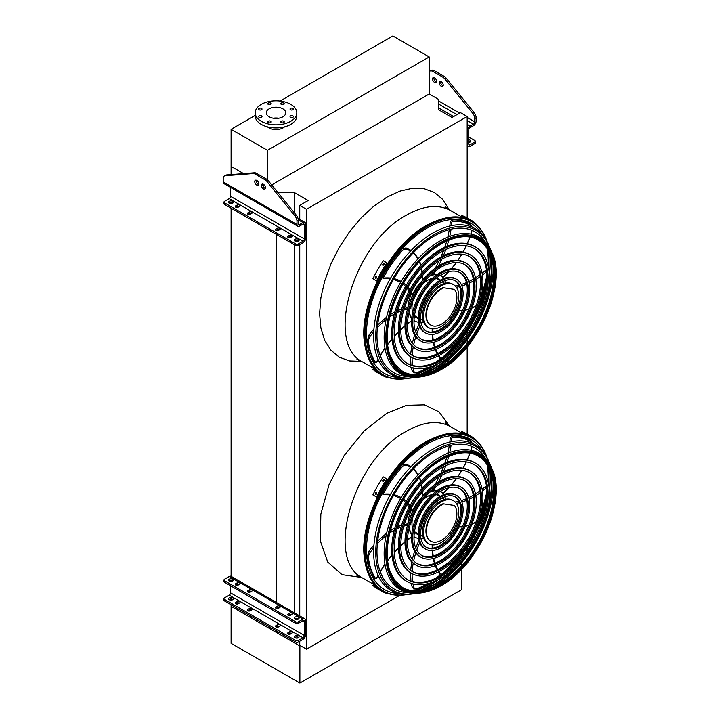 <?xml version="1.0" encoding="UTF-8"?>
<svg xmlns="http://www.w3.org/2000/svg" width="719" height="719" viewBox="0 0 719 719"><rect width="100%" height="100%" fill="white"/><g stroke="black" fill="none" stroke-linecap="round" stroke-linejoin="round"><path stroke-width="1.08" d="M467.17 217.947L467.17 116.523L460.421 112.631L451.999 117.494L438.41 109.648L438.41 99.303L429.207 93.991L429.207 56.945L392.853 35.95L280.095 101.046M466.343 556.919L467.17 555.814M467.17 550.412L467.17 547.725M467.17 434.042L467.17 346.882M467.17 343.367L467.17 339.71M467.17 334.308L467.17 331.621M299.742 641.204L299.742 645.311L306.492 649.203L306.492 209.292L467.17 116.523M306.492 649.203L399.926 595.26M455.424 563.229L457.545 561.997M299.742 219.394L299.742 205.391L306.492 209.292M299.742 615.94L299.742 244.658M294.574 213.076L294.574 192.683L308.163 200.529L299.742 205.391M294.574 612.956L294.574 244.855M278.028 192.683L294.574 192.683M461.625 569.196L461.625 589.67L299.877 683.05L299.877 646.004L231.105 606.297L276.662 632.603L276.662 631.057M276.662 627.211L276.662 626.743M276.662 603.888L276.662 234.52M276.662 230.664L276.662 230.206M276.662 632.603L279.34 632.603M255.218 115.408L231.105 129.33L231.105 166.377L243.633 173.612L231.105 166.377L231.105 174.582M256.081 180.802L258.247 182.051L256.081 180.802M262.768 184.666L264.934 185.915L262.768 184.666M299.877 683.05L231.105 643.343L231.105 604.751M231.105 600.167L231.105 598.981M298.322 642.022A1.887 1.087 180 0 1 295.653 642.022L295.653 640.476A1.887 1.087 0 0 0 298.322 640.476L298.322 642.022L303.005 639.317A3.784 2.184 120 0 0 305.674 634.688L305.674 620.641A3.784 2.184 120 0 0 304.892 618.915L231.105 576.314L231.105 208.213M231.105 203.621L231.105 202.443M414.333 374.725A87.529 50.537 120 0 0 429.962 366.951M438.599 360.686A87.529 50.537 120 0 0 459.729 338.64M478.548 306.033A87.529 50.537 120 0 0 487.078 276.716M488.192 266.093A87.529 50.537 120 0 0 487.105 248.675M414.333 590.82A87.529 50.537 120 0 0 429.962 583.055M438.599 576.782A87.529 50.537 120 0 0 459.729 554.735M478.548 522.138A87.529 50.537 120 0 0 487.078 492.812M488.192 482.197A87.529 50.537 120 0 0 487.105 464.771M231.105 129.33L267.459 150.325L429.207 56.945M267.477 126.85A10.21 5.896 0 0 0 268.798 127.793A10.21 5.896 0 0 0 284.553 126.85M267.459 150.325L267.459 179.822M271.719 184.909L429.207 93.991M282.9 108.848A9.733 5.617 180 0 1 285.749 112.82A9.733 5.617 180 0 1 276.015 118.437A9.733 5.617 180 0 1 266.282 112.82A9.733 5.617 180 0 1 272.285 107.625A9.733 5.617 180 0 1 282.9 108.848M273.328 118.222A9.733 5.617 180 0 1 278.702 118.222M290.53 109.755A1.699 0.98 0 0 0 292.381 109.971A1.699 0.98 0 0 0 293.433 109.063A1.699 0.98 0 0 0 291.734 108.075A1.699 0.98 0 0 0 290.036 109.063A1.699 0.98 0 0 0 290.53 109.755M281.327 104.435A1.699 0.98 0 0 0 283.178 104.65A1.699 0.98 0 0 0 284.23 103.743A1.699 0.98 0 0 0 282.522 102.763A1.699 0.98 0 0 0 280.823 103.743A1.699 0.98 0 0 0 281.327 104.435M268.304 104.435A1.699 0.98 0 0 0 270.155 104.65A1.699 0.98 0 0 0 271.207 103.743A1.699 0.98 0 0 0 269.508 102.763A1.699 0.98 0 0 0 267.801 103.743A1.699 0.98 0 0 0 268.304 104.435M259.092 109.755A1.699 0.98 0 0 0 260.943 109.971A1.699 0.98 0 0 0 261.995 109.063A1.699 0.98 0 0 0 260.296 108.075A1.699 0.98 0 0 0 258.597 109.063A1.699 0.98 0 0 0 259.092 109.755M259.092 117.269A1.699 0.98 0 0 0 260.943 117.485A1.699 0.98 0 0 0 261.995 116.577A1.699 0.98 0 0 0 260.296 115.597A1.699 0.98 0 0 0 258.597 116.577A1.699 0.98 0 0 0 259.092 117.269M268.304 122.59A1.699 0.98 0 0 0 270.155 122.805A1.699 0.98 0 0 0 271.207 121.897A1.699 0.98 0 0 0 269.508 120.909A1.699 0.98 0 0 0 267.801 121.897A1.699 0.98 0 0 0 268.304 122.59M281.327 122.59A1.699 0.98 0 0 0 283.178 122.805A1.699 0.98 0 0 0 284.23 121.897A1.699 0.98 0 0 0 282.522 120.909A1.699 0.98 0 0 0 280.823 121.897A1.699 0.98 0 0 0 281.327 122.59M290.53 117.269A1.699 0.98 0 0 0 292.381 117.485A1.699 0.98 0 0 0 293.433 116.577A1.699 0.98 0 0 0 291.734 115.597A1.699 0.98 0 0 0 290.036 116.577A1.699 0.98 0 0 0 290.53 117.269M290.719 104.327A20.797 12.007 180 0 1 296.812 112.82A20.797 12.007 180 0 1 276.015 124.827A20.797 12.007 180 0 1 255.218 112.82A20.797 12.007 180 0 1 268.061 101.73A20.797 12.007 180 0 1 290.719 104.327M296.812 112.82L296.812 115.903A20.797 12.007 180 0 1 276.015 127.91A20.797 12.007 180 0 1 255.218 115.903L255.218 112.82M461.625 565.934L461.625 562.815M300.407 645.698L299.877 646.004M290.575 237.45L291.905 236.677A1.699 0.98 0 0 0 292.408 235.985A1.699 0.98 0 0 0 291.357 235.077A1.699 0.98 0 0 0 289.505 235.293L288.166 236.066A1.699 0.98 0 0 0 287.672 236.758A1.699 0.98 0 0 0 288.714 237.665A1.699 0.98 0 0 0 290.575 237.45M278.406 230.431L279.745 229.658A1.699 0.98 0 0 0 280.239 228.966A1.699 0.98 0 0 0 279.197 228.058A1.699 0.98 0 0 0 277.336 228.265L276.006 229.037A1.699 0.98 0 0 0 275.503 229.738A1.699 0.98 0 0 0 276.554 230.646A1.699 0.98 0 0 0 278.406 230.431M238.169 207.198L239.508 206.425A1.699 0.98 0 0 0 240.011 205.733A1.699 0.98 0 0 0 238.96 204.825A1.699 0.98 0 0 0 237.099 205.041L235.769 205.814A1.699 0.98 0 0 0 235.266 206.506A1.699 0.98 0 0 0 236.317 207.414A1.699 0.98 0 0 0 238.169 207.198M250.338 214.226L251.677 213.453A1.699 0.98 0 0 0 252.171 212.752A1.699 0.98 0 0 0 251.12 211.844A1.699 0.98 0 0 0 249.268 212.06L247.929 212.833A1.699 0.98 0 0 0 247.435 213.525A1.699 0.98 0 0 0 248.486 214.433A1.699 0.98 0 0 0 250.338 214.226M232.623 201.293A2.364 1.366 0 0 0 230.053 200.996A2.364 1.366 0 0 0 228.588 202.264A2.364 1.366 0 0 0 230.952 203.621A2.364 1.366 0 0 0 233.316 202.264A2.364 1.366 0 0 0 232.623 201.293M298.394 239.265A2.364 1.366 0 0 0 295.815 238.969A2.364 1.366 0 0 0 294.359 240.236A2.364 1.366 0 0 0 296.722 241.593A2.364 1.366 0 0 0 299.086 240.236A2.364 1.366 0 0 0 298.394 239.265M298.322 220.391L296.992 221.164A5.671 3.271 -120 0 0 294.961 215.961L296.291 215.188A5.671 3.271 60 0 1 298.322 220.391L298.322 223.717A1.887 1.087 120 0 0 298.718 224.58A1.887 1.087 120 0 0 299.661 224.49L303.005 222.557A3.784 2.184 -60 0 1 304.892 222.369A3.784 2.184 -60 0 1 305.674 224.103L305.674 238.151A3.784 2.184 -60 0 1 303.005 242.779L298.322 245.476A1.887 1.087 180 0 1 295.653 245.476L295.653 243.939L224.535 202.875L224.535 204.421A1.887 1.087 180 0 1 223.986 203.648L223.986 202.102A1.887 1.087 0 0 0 224.535 202.875M295.653 243.939A1.887 1.087 0 0 0 298.322 243.939L298.322 245.476M296.992 221.164L296.992 224.49A3.784 2.184 120 0 0 297.774 226.215A3.784 2.184 120 0 0 299.661 226.027L303.005 224.103A1.887 1.087 -60 0 1 303.948 224.004A1.887 1.087 -60 0 1 304.344 224.876L304.344 238.924A1.887 1.087 -60 0 1 303.005 241.233L298.322 243.939M230.556 187.407L230.556 196.314A1.887 1.087 -60 0 1 229.217 198.633L224.535 201.338A1.887 1.087 0 0 0 223.986 202.102M295.653 245.476L224.535 204.421M288.31 237.522L289.505 236.839A1.699 0.98 180 0 1 291.77 236.767M276.141 230.502L277.336 229.81A1.699 0.98 180 0 1 279.601 229.738M235.904 207.27L237.099 206.578A1.699 0.98 180 0 1 239.364 206.506M248.073 214.298L249.268 213.606A1.699 0.98 180 0 1 251.533 213.534M229.002 203.028A2.364 1.366 180 0 1 232.623 202.839A2.364 1.366 180 0 1 232.902 203.028M294.772 241A2.364 1.366 180 0 1 298.394 240.811A2.364 1.366 180 0 1 298.673 241M296.291 215.188L268.367 180.784L267.028 181.556A5.671 3.271 -120 0 0 265.05 179.804L255.137 174.079A5.671 3.271 -120 0 0 253.16 173.54L225.236 175.706A5.671 3.271 -120 0 0 224.373 175.966A5.671 3.271 -120 0 0 223.196 178.564L223.196 181.889A3.784 2.184 120 0 0 223.986 183.615L297.774 226.215M224.373 175.966L225.712 175.193A5.671 3.271 60 0 1 226.566 174.933L225.236 175.706M253.16 173.54L254.499 172.776L226.566 174.933M254.499 172.776A5.671 3.271 60 0 1 256.476 173.315L255.137 174.079M265.05 179.804L266.389 179.04L256.476 173.315M266.389 179.04A5.671 3.271 60 0 1 268.367 180.784M256.171 180.181A2.84 1.636 -120 0 0 256.674 182.779A2.84 1.636 -120 0 0 258.669 184.513M262.857 184.037A2.84 1.636 -120 0 0 264.772 188.135A2.84 1.636 -120 0 0 265.356 188.369M294.961 215.961L267.028 181.556M256.755 180.415A2.84 1.636 -120 0 0 255.335 180.28A2.84 1.636 -120 0 0 255.335 183.552A2.84 1.636 -120 0 0 258.175 185.187A2.84 1.636 -120 0 0 258.606 182.914A2.84 1.636 -120 0 0 256.755 180.415M263.433 188.908A2.84 1.636 -120 0 0 264.853 189.052A2.84 1.636 -120 0 0 264.853 185.772A2.84 1.636 -120 0 0 262.022 184.136A2.84 1.636 -120 0 0 261.581 186.41A2.84 1.636 -120 0 0 263.433 188.908M468.761 141.337A2.364 1.366 180 0 1 470.037 141.715A2.364 1.366 180 0 1 470.307 141.904M475.331 141.292L475.331 142.829A1.887 1.087 180 0 1 474.783 143.602L474.783 142.065A1.887 1.087 0 0 0 475.331 141.292A1.887 1.087 0 0 0 474.783 140.52L468.761 137.041M429.207 70.363L432.281 70.129A5.671 3.271 60 0 1 434.267 70.669L444.18 76.394A5.671 3.271 60 0 1 446.157 78.137L474.082 112.541A5.671 3.271 60 0 1 476.113 117.745L474.783 118.518L474.783 121.844A1.887 1.087 -60 0 1 473.444 124.153L470.1 126.086A3.784 2.184 120 0 0 467.422 130.714L467.422 144.762A3.784 2.184 120 0 0 468.213 146.496A3.784 2.184 120 0 0 470.1 146.308L474.783 143.602M468.761 142.479A2.364 1.366 0 0 0 470.729 141.14A2.364 1.366 0 0 0 470.037 140.169A2.364 1.366 0 0 0 468.761 139.792M476.113 117.745L476.113 121.071A3.784 2.184 -60 0 1 473.444 125.699L470.1 127.631A1.887 1.087 120 0 0 468.761 129.941L468.761 143.989A1.887 1.087 120 0 0 469.156 144.861A1.887 1.087 120 0 0 470.1 144.762L474.783 142.065M443.147 85.723A2.84 1.636 60 0 1 441.142 83.997A2.84 1.636 60 0 1 440.648 81.391M436.46 81.867A2.84 1.636 60 0 1 434.465 80.133A2.84 1.636 60 0 1 433.961 77.535M474.783 118.518A5.671 3.271 -120 0 0 472.743 113.314L444.818 78.91A5.671 3.271 -120 0 0 442.841 77.158L432.928 71.442A5.671 3.271 -120 0 0 430.951 70.902L429.207 71.037M441.223 81.633A2.84 1.636 -120 0 0 439.812 81.49A2.84 1.636 -120 0 0 439.812 84.761A2.84 1.636 -120 0 0 442.643 86.406A2.84 1.636 -120 0 0 443.075 84.132A2.84 1.636 -120 0 0 441.223 81.633M434.546 77.769A2.84 1.636 -120 0 0 433.126 77.634A2.84 1.636 -120 0 0 433.126 80.905A2.84 1.636 -120 0 0 435.957 82.541A2.84 1.636 -120 0 0 436.397 80.267A2.84 1.636 -120 0 0 434.546 77.769M290.575 615.32L291.905 614.547A1.699 0.98 0 0 0 292.408 613.855A1.699 0.98 0 0 0 291.357 612.947A1.699 0.98 0 0 0 289.505 613.154L288.166 613.927A1.699 0.98 0 0 0 287.672 614.619A1.699 0.98 0 0 0 288.714 615.527A1.699 0.98 0 0 0 290.575 615.32M278.406 608.292L279.745 607.519A1.699 0.98 0 0 0 280.239 606.827A1.699 0.98 0 0 0 279.197 605.919A1.699 0.98 0 0 0 277.336 606.135L276.006 606.908A1.699 0.98 0 0 0 275.503 607.6A1.699 0.98 0 0 0 276.554 608.508A1.699 0.98 0 0 0 278.406 608.292M238.169 585.068L239.508 584.295A1.699 0.98 0 0 0 240.011 583.594A1.699 0.98 0 0 0 238.96 582.687A1.699 0.98 0 0 0 237.099 582.902L235.769 583.675A1.699 0.98 0 0 0 235.266 584.367A1.699 0.98 0 0 0 236.317 585.275A1.699 0.98 0 0 0 238.169 585.068M250.338 592.088L251.677 591.315A1.699 0.98 0 0 0 252.171 590.623A1.699 0.98 0 0 0 251.12 589.715A1.699 0.98 0 0 0 249.268 589.931L247.929 590.694A1.699 0.98 0 0 0 247.435 591.395A1.699 0.98 0 0 0 248.486 592.303A1.699 0.98 0 0 0 250.338 592.088M298.394 617.136A2.364 1.366 0 0 0 295.815 616.839A2.364 1.366 0 0 0 294.359 618.097A2.364 1.366 0 0 0 296.722 619.463A2.364 1.366 0 0 0 299.086 618.097A2.364 1.366 0 0 0 298.394 617.136M232.623 579.163A2.364 1.366 0 0 0 230.053 578.867A2.364 1.366 0 0 0 228.588 580.125A2.364 1.366 0 0 0 230.952 581.491A2.364 1.366 0 0 0 233.316 580.125A2.364 1.366 0 0 0 232.623 579.163M231.105 576.314A3.784 2.184 120 0 0 229.217 576.494L224.535 579.199A1.887 1.087 0 0 0 223.986 579.972A1.887 1.087 0 0 0 224.535 580.745L224.535 582.282A1.887 1.087 180 0 1 223.986 581.518L223.986 579.972M298.322 640.476L303.005 637.78A1.887 1.087 120 0 0 304.344 635.461L304.344 621.414A1.887 1.087 120 0 0 303.948 620.551A1.887 1.087 120 0 0 303.005 620.641L298.322 623.346A1.887 1.087 180 0 1 295.653 623.346L295.653 621.8L224.535 580.745M295.653 621.8A1.887 1.087 0 0 0 298.322 621.8L298.322 623.346M304.892 618.915A3.784 2.184 120 0 0 303.005 619.104L298.322 621.8M295.653 623.346L224.535 582.282M291.77 614.628A1.699 0.98 0 0 0 289.505 614.7L288.31 615.392M279.601 607.609A1.699 0.98 0 0 0 277.336 607.681L276.141 608.364M239.364 584.376A1.699 0.98 0 0 0 237.099 584.448L235.904 585.14M251.533 591.395A1.699 0.98 0 0 0 249.268 591.467L248.073 592.159M294.772 618.87A2.364 1.366 180 0 1 298.394 618.673A2.364 1.366 180 0 1 298.673 618.87M229.002 580.898A2.364 1.366 180 0 1 232.623 580.7A2.364 1.366 180 0 1 232.902 580.898M295.653 640.476L224.535 599.421A1.887 1.087 0 0 1 223.986 598.648A1.887 1.087 0 0 1 224.535 597.875L229.217 595.179A1.887 1.087 120 0 0 230.556 592.86L230.556 585.76M230.556 581.473L230.556 580.323M289.505 631.83A1.699 0.98 180 0 1 291.357 631.624A1.699 0.98 180 0 1 292.408 632.531A1.699 0.98 180 0 1 291.905 633.223L290.575 633.996A1.699 0.98 180 0 1 288.714 634.212A1.699 0.98 180 0 1 287.672 633.304A1.699 0.98 180 0 1 288.166 632.603L289.505 631.83L289.505 633.376L288.31 634.068M277.336 624.811A1.699 0.98 180 0 1 279.197 624.595A1.699 0.98 180 0 1 280.239 625.503A1.699 0.98 180 0 1 279.745 626.204L278.406 626.968A1.699 0.98 180 0 1 276.554 627.184A1.699 0.98 180 0 1 275.503 626.276A1.699 0.98 180 0 1 276.006 625.584L277.336 624.811L277.336 626.357L276.141 627.049M237.099 601.578A1.699 0.98 180 0 1 238.96 601.372A1.699 0.98 180 0 1 240.011 602.279A1.699 0.98 180 0 1 239.508 602.971L238.169 603.744A1.699 0.98 180 0 1 236.317 603.951A1.699 0.98 180 0 1 235.266 603.043A1.699 0.98 180 0 1 235.769 602.351L237.099 601.578L237.099 603.124L235.904 603.816M249.268 608.607A1.699 0.98 180 0 1 251.12 608.391A1.699 0.98 180 0 1 252.171 609.299A1.699 0.98 180 0 1 251.677 609.991L250.338 610.764A1.699 0.98 180 0 1 248.486 610.979A1.699 0.98 180 0 1 247.435 610.072A1.699 0.98 180 0 1 247.929 609.379L249.268 608.607L249.268 610.143L248.073 610.835M295.051 637.735A2.364 1.366 0 0 0 297.63 638.032A2.364 1.366 0 0 0 299.086 636.773A2.364 1.366 0 0 0 298.394 635.812A2.364 1.366 0 0 0 295.815 635.515A2.364 1.366 0 0 0 294.359 636.773A2.364 1.366 0 0 0 295.051 637.735M229.28 599.763A2.364 1.366 0 0 0 231.86 600.059A2.364 1.366 0 0 0 233.316 598.801A2.364 1.366 0 0 0 232.623 597.84A2.364 1.366 0 0 0 230.053 597.543A2.364 1.366 0 0 0 228.588 598.801A2.364 1.366 0 0 0 229.28 599.763M295.653 642.022L224.535 600.967A1.887 1.087 180 0 1 223.986 600.194L223.986 598.648M291.77 633.304A1.699 0.98 0 0 0 289.505 633.376M279.601 626.285A1.699 0.98 0 0 0 277.336 626.357M239.364 603.052A1.699 0.98 0 0 0 237.099 603.124M251.533 610.072A1.699 0.98 0 0 0 249.268 610.143M294.772 637.546A2.364 1.366 180 0 1 298.394 637.349A2.364 1.366 180 0 1 298.673 637.546M229.002 599.574A2.364 1.366 180 0 1 232.623 599.385A2.364 1.366 180 0 1 232.902 599.574M473.228 541.039L470.334 542.71M475.223 537.461A1.887 1.087 0 0 0 474.783 537.057L473.875 536.536M474.522 538.747L471.727 540.364M487.033 241.449A88.356 51.013 120 0 0 485.819 238.313A88.356 51.013 120 0 0 427.742 226.287A88.356 51.013 120 0 0 366.366 320.332A88.356 51.013 120 0 0 404.716 378.796A88.356 51.013 120 0 0 408.033 378.266M419.788 374.581A88.356 51.013 120 0 0 437.844 363.796M450.4 352.58A88.356 51.013 120 0 0 485.963 290.988M489.396 274.496A88.356 51.013 120 0 0 489.711 253.474M487.284 248.945A87.682 50.627 -60 0 1 488.282 266.479M487.096 277.264A87.682 50.627 -60 0 1 478.063 307.417M460.681 337.526A87.682 50.627 -60 0 1 439.084 360.417M430.33 366.843A87.682 50.627 -60 0 1 414.656 374.743M481.874 234.088A86.622 50.015 120 0 0 427.742 227.707A86.622 50.015 120 0 0 368.29 315.713A86.622 50.015 120 0 0 399.09 377.484M415.591 374.77A86.622 50.015 120 0 0 432.811 365.989M443.228 357.918A86.622 50.015 120 0 0 486.997 282.1M488.776 269.041A86.622 50.015 120 0 0 487.77 249.745M473.866 248.325A66.472 38.377 -60 0 1 483.384 301.755A66.472 38.377 -60 0 1 440.1 359.842A66.472 38.377 -60 0 1 407.403 363.437M406.99 365.387L405.92 364.776A68.359 39.464 -60 0 1 395.441 309.997A68.359 39.464 -60 0 1 440.1 249.754A68.359 39.464 -60 0 1 474.279 246.365L475.349 246.985A68.359 39.464 120 0 0 441.169 250.374A68.359 39.464 120 0 0 396.511 310.608A68.359 39.464 120 0 0 406.99 365.387A68.359 39.464 120 0 0 475.349 325.923A68.359 39.464 120 0 0 475.349 246.985M441.169 251.92A66.472 38.377 120 0 0 397.751 310.491A66.472 38.377 120 0 0 407.934 363.751A66.472 38.377 120 0 0 474.405 325.374A66.472 38.377 120 0 0 474.405 248.621A66.472 38.377 120 0 0 441.169 251.92M469.201 256.413A57.134 32.984 -60 0 1 477.281 302.357A57.134 32.984 -60 0 1 440.1 352.22A57.134 32.984 -60 0 1 412.077 355.348M411.663 357.298L410.594 356.687A59.021 34.072 -60 0 1 401.544 309.386A59.021 34.072 -60 0 1 440.1 257.384A59.021 34.072 -60 0 1 469.615 254.454L470.684 255.074A59.021 34.072 120 0 0 441.169 257.995A59.021 34.072 120 0 0 402.613 310.006A59.021 34.072 120 0 0 411.663 357.298A59.021 34.072 120 0 0 470.684 323.226A59.021 34.072 120 0 0 470.684 255.074M441.169 259.541A57.134 32.984 120 0 0 403.853 309.889A57.134 32.984 120 0 0 412.607 355.662A57.134 32.984 120 0 0 469.741 322.678A57.134 32.984 120 0 0 469.741 256.71A57.134 32.984 120 0 0 441.169 259.541M464.528 264.502A47.787 27.592 -60 0 1 471.179 302.969A47.787 27.592 -60 0 1 440.1 344.59A47.787 27.592 -60 0 1 416.75 347.259M416.328 349.209L415.258 348.598A49.683 28.688 -60 0 1 407.646 308.784A49.683 28.688 -60 0 1 440.1 265.005A49.683 28.688 -60 0 1 464.941 262.543L466.011 263.163A49.683 28.688 120 0 0 441.169 265.626A49.683 28.688 120 0 0 408.716 309.404A49.683 28.688 120 0 0 416.328 349.209A49.683 28.688 120 0 0 466.011 320.53A49.683 28.688 120 0 0 466.011 263.163M441.169 267.162A47.787 27.592 120 0 0 409.947 309.278A47.787 27.592 120 0 0 417.281 347.574A47.787 27.592 120 0 0 465.067 319.982A47.787 27.592 120 0 0 465.067 264.799A47.787 27.592 120 0 0 441.169 267.162M459.854 272.591A38.449 22.199 -60 0 1 465.076 303.571A38.449 22.199 -60 0 1 440.1 336.968A38.449 22.199 -60 0 1 421.415 339.17M421.001 341.13L419.932 340.509A40.345 23.296 -60 0 1 413.749 308.181A40.345 23.296 -60 0 1 440.1 272.627A40.345 23.296 -60 0 1 460.277 270.632L461.346 271.252A40.345 23.296 120 0 0 441.169 273.247A40.345 23.296 120 0 0 414.818 308.802A40.345 23.296 120 0 0 421.001 341.13A40.345 23.296 120 0 0 461.346 317.834A40.345 23.296 120 0 0 461.346 271.252M441.169 274.793A38.449 22.199 120 0 0 416.049 308.676A38.449 22.199 120 0 0 421.945 339.485A38.449 22.199 120 0 0 460.403 317.286A38.449 22.199 120 0 0 460.403 272.887A38.449 22.199 120 0 0 441.169 274.793M455.181 280.68A29.111 16.807 -60 0 1 458.974 304.173A29.111 16.807 -60 0 1 440.1 329.338A29.111 16.807 -60 0 1 426.088 331.073M425.675 333.041L424.605 332.421A31.007 17.903 -60 0 1 419.851 307.579A31.007 17.903 -60 0 1 440.1 280.257A31.007 17.903 -60 0 1 455.603 278.72L456.673 279.34A31.007 17.903 120 0 0 441.169 280.877A31.007 17.903 120 0 0 420.921 308.19A31.007 17.903 120 0 0 425.675 333.041A31.007 17.903 120 0 0 456.673 315.138A31.007 17.903 120 0 0 456.673 279.34M441.169 282.414A29.111 16.807 120 0 0 422.152 308.074A29.111 16.807 120 0 0 426.619 331.405A29.111 16.807 120 0 0 455.729 314.589A29.111 16.807 120 0 0 455.729 280.976A29.111 16.807 120 0 0 441.169 282.414M423.572 321.905A26.468 15.279 -60 0 1 421.756 322.364A58.733 33.91 120 0 0 421.199 323.478M420.417 322.085L421.756 322.364M411.708 318.832A26.468 15.279 -60 0 1 409.192 312.037M421.217 282.27A26.091 15.063 120 0 0 410.486 300.866M409.39 311.264A26.091 15.063 120 0 0 411.753 318.292M414.009 320.584A26.091 15.063 120 0 0 414.692 321.025A26.091 15.063 120 0 0 418.476 322.202M420.921 322.157A26.091 15.063 120 0 0 423.464 321.618M445.681 283.133A26.091 15.063 120 0 0 444.881 280.662M443.695 278.523A26.091 15.063 120 0 0 440.783 275.835A26.091 15.063 120 0 0 440.055 275.467M436.945 274.658A26.091 15.063 120 0 0 429.683 276.132M432.344 278.352A22.307 12.879 120 0 0 427.742 280.221A22.307 12.879 120 0 0 422.961 283.825M412.706 301.603A22.307 12.879 120 0 0 412.652 312.459M414.441 315.902A22.307 12.879 120 0 0 416.589 317.753A22.307 12.879 120 0 0 418.179 318.436M440.289 280.149A22.307 12.879 120 0 0 438.896 279.116A22.307 12.879 120 0 0 436.217 278.181M425.927 276.644A26.091 15.063 120 0 0 422.502 279.098M411.16 294.448A26.091 15.063 120 0 0 407.961 307.705M432.73 274.002A26.091 15.063 120 0 0 431.706 274.2M415.933 317.331A22.307 12.879 120 0 0 418.179 317.951M439.866 280.392A22.307 12.879 120 0 0 438.204 278.765M411.151 293.756L410.944 294.251L411.151 293.756L410.944 294.251L412.481 294.529A0.944 0.548 120 0 0 412.76 294.125A26.468 15.279 -60 0 1 422.152 281.03A58.733 33.91 120 0 0 422.215 275.943M422.17 280.024L422.152 281.03M410.944 294.251L410.495 293.559M442.733 277.174L443.003 277.112A26.468 15.279 -60 0 0 440.972 275.512A26.468 15.279 -60 0 0 440.441 275.224A26.468 15.279 -60 0 1 441.664 276.339L443.003 277.112A58.733 33.91 120 0 0 448.665 271.683M432.883 272.923L433.494 274.433A0.944 0.548 120 0 0 433.782 274.487A26.468 15.279 -60 0 1 437.395 274.343M432.443 273.723A0.944 0.548 -60 0 1 432.245 273.705L433.521 274.451A75.171 43.401 -60 0 0 435.696 270.847M428.767 327.684L427.697 327.064A24.814 14.326 -60 0 1 423.886 307.175A24.814 14.326 -60 0 1 440.1 285.308A24.814 14.326 -60 0 1 452.512 284.077L453.581 284.697A24.814 14.326 120 0 0 441.169 285.928A24.814 14.326 120 0 0 424.956 307.795A24.814 14.326 120 0 0 428.767 327.684A24.814 14.326 120 0 0 453.581 313.349A24.814 14.326 120 0 0 453.581 284.697M414.495 315.515A21.552 12.439 120 0 0 415.627 316.324L418.179 317.798M439.731 280.473L437.179 278.999A21.552 12.439 120 0 0 435.912 278.424M443.461 287.933A21.552 12.439 120 0 0 427.94 306.671A21.552 12.439 120 0 0 430.861 325.123A21.552 12.439 120 0 0 451.316 314.464A21.552 12.439 120 0 0 454.291 289.344L442.994 287.663A21.552 12.439 120 0 0 427.472 306.402A21.552 12.439 120 0 0 430.393 324.853A21.552 12.439 120 0 0 430.636 324.979M454.291 289.344L442.994 287.663M465.939 217.551A89.417 51.624 120 0 0 465.328 217.309L464.258 216.689A89.417 51.624 -60 0 1 464.869 216.931L466.074 217.596M475.592 223.924L475.771 223.609A89.417 51.624 120 0 0 470.873 220.086L467.197 217.965A89.417 51.624 120 0 0 461.697 215.484L461.221 216.311L464.088 217.965M470.873 220.086A89.417 51.624 120 0 0 465.373 217.605L461.697 215.484M465.373 217.605L465.013 218.234M376.792 371.957L375.722 371.337A89.417 51.624 -60 0 1 375.201 370.923L376.271 371.543A89.417 51.624 120 0 0 376.792 371.957L376.9 372.056M376.918 370.815L376.558 371.435L372.882 369.314A89.417 51.624 120 0 0 377.781 372.846L381.456 374.967A89.417 51.624 120 0 0 386.957 377.439L387.146 377.124M376.558 371.435A89.417 51.624 120 0 0 381.456 374.967M376.226 370.141L373.359 368.488L372.882 369.314M376.792 277.094A89.417 51.624 120 0 0 376.271 278.109L375.399 278.469L375.201 277.489A89.417 51.624 -60 0 1 375.722 276.482L376.612 276.114L376.792 277.094M384.404 264.026A89.417 51.624 120 0 0 383.784 264.978L382.85 265.311L382.724 264.367A89.417 51.624 -60 0 1 383.335 263.406L384.288 263.082L384.404 264.026M386.957 262.884L383.281 260.763A89.417 51.624 120 0 0 372.882 278.765L377.035 281.165A88.473 51.085 -60 0 1 387.433 263.154L386.957 262.884A89.417 51.624 120 0 0 376.558 280.895M376.81 276.321L376.199 276.752A88.473 51.085 120 0 0 375.678 277.759L375.669 278.541M384.476 263.289L383.811 263.684A88.473 51.085 120 0 0 383.191 264.637L383.128 265.383M451.334 354.889A82.352 47.544 -60 0 1 433.117 368.784A82.352 47.544 -60 0 1 420.354 374.518M489.936 253.996A82.352 47.544 -60 0 1 488.426 290.638M485.37 242.105A81.292 46.933 120 0 0 434.456 235.931A81.292 46.933 120 0 0 378.634 318.67A81.292 46.933 120 0 0 407.772 376.504M422.116 374.266A81.292 46.933 120 0 0 434.456 368.685A81.292 46.933 120 0 0 463.773 342.487M483.905 307.606A81.292 46.933 120 0 0 490.601 255.64M412.823 377.826L411.205 378.014A84.087 48.55 -60 0 1 391.073 277.264A84.087 48.55 -60 0 1 488.39 244.325L489.037 245.817A83.027 47.939 120 0 0 434.456 234.52A83.027 47.939 120 0 0 376.792 322.885A83.027 47.939 120 0 0 412.823 377.826A83.027 47.939 120 0 0 416.148 377.295M432.2 371.355A83.027 47.939 120 0 0 434.456 370.105A83.027 47.939 120 0 0 493.126 265.841M490.241 248.963A83.027 47.939 120 0 0 489.037 245.817M478.279 240.074A75.81 43.769 -60 0 1 489.558 300.91A75.81 43.769 -60 0 1 440.1 367.472A75.81 43.769 -60 0 1 402.469 371.372M419.312 377.044A78.757 45.468 -60 0 1 400.456 282.684A78.757 45.468 -60 0 1 491.607 251.83L492.12 253.016A77.913 44.982 -60 0 1 440.9 369.647A77.913 44.982 -60 0 1 420.597 376.891A77.913 44.982 -60 0 1 386.786 325.339A77.913 44.982 -60 0 1 440.9 242.411A77.913 44.982 -60 0 1 492.12 253.016C507.344 283.987 478.414 349.722 441.017 369.611C433.988 373.664 427.185 376.091 420.597 376.891L419.312 377.044M487.033 457.554A88.356 51.013 120 0 0 485.819 454.408A88.356 51.013 120 0 0 427.742 442.383A88.356 51.013 120 0 0 366.366 536.428A88.356 51.013 120 0 0 404.716 594.892A88.356 51.013 120 0 0 408.033 594.37M419.788 590.676A88.356 51.013 120 0 0 437.844 579.891M450.4 568.675A88.356 51.013 120 0 0 485.963 507.084M489.396 490.601A88.356 51.013 120 0 0 489.711 469.57M487.284 465.049A87.682 50.627 -60 0 1 488.282 482.575M487.096 493.369A87.682 50.627 -60 0 1 478.063 523.513M460.681 553.621A87.682 50.627 -60 0 1 439.084 576.512M430.33 582.938A87.682 50.627 -60 0 1 414.656 590.838M481.874 450.193A86.622 50.015 120 0 0 427.742 443.803A86.622 50.015 120 0 0 368.29 531.808A86.622 50.015 120 0 0 399.09 593.588M415.591 590.865A86.622 50.015 120 0 0 432.811 582.093M443.228 574.014A86.622 50.015 120 0 0 486.997 498.204M488.776 485.145A86.622 50.015 120 0 0 487.77 465.84M473.866 464.42A66.472 38.377 -60 0 1 483.384 517.86A66.472 38.377 -60 0 1 440.1 575.946A66.472 38.377 -60 0 1 407.403 579.532M406.99 581.491L405.92 580.871A68.359 39.464 -60 0 1 395.441 526.092A68.359 39.464 -60 0 1 440.1 465.858A68.359 39.464 -60 0 1 474.279 462.47L475.349 463.09A68.359 39.464 120 0 0 441.169 466.469A68.359 39.464 120 0 0 396.511 526.712A68.359 39.464 120 0 0 406.99 581.491A68.359 39.464 120 0 0 475.349 542.018A68.359 39.464 120 0 0 475.349 463.09M441.169 468.015A66.472 38.377 120 0 0 397.751 526.587A66.472 38.377 120 0 0 407.934 579.856A66.472 38.377 120 0 0 474.405 541.479A66.472 38.377 120 0 0 474.405 464.726A66.472 38.377 120 0 0 441.169 468.015M469.201 472.509A57.134 32.984 -60 0 1 477.281 518.462A57.134 32.984 -60 0 1 440.1 568.316A57.134 32.984 -60 0 1 412.077 571.443M411.663 573.403L410.594 572.782A59.021 34.072 -60 0 1 401.544 525.49A59.021 34.072 -60 0 1 440.1 473.479A59.021 34.072 -60 0 1 469.615 470.559L470.684 471.179A59.021 34.072 120 0 0 441.169 474.1A59.021 34.072 120 0 0 402.613 526.11A59.021 34.072 120 0 0 411.663 573.403A59.021 34.072 120 0 0 470.684 539.322A59.021 34.072 120 0 0 470.684 471.179M441.169 475.645A57.134 32.984 120 0 0 403.853 525.984A57.134 32.984 120 0 0 412.607 571.767A57.134 32.984 120 0 0 469.741 538.783A57.134 32.984 120 0 0 469.741 472.814A57.134 32.984 120 0 0 441.169 475.645M464.528 480.598A47.787 27.592 -60 0 1 471.179 519.064A47.787 27.592 -60 0 1 440.1 560.694A47.787 27.592 -60 0 1 416.75 563.354M416.328 565.314L415.258 564.694A49.683 28.688 -60 0 1 407.646 524.888A49.683 28.688 -60 0 1 440.1 481.101A49.683 28.688 -60 0 1 464.941 478.647L466.011 479.258A49.683 28.688 120 0 0 441.169 481.721A49.683 28.688 120 0 0 408.716 525.499A49.683 28.688 120 0 0 416.328 565.314A49.683 28.688 120 0 0 466.011 536.626A49.683 28.688 120 0 0 466.011 479.258M441.169 483.267A47.787 27.592 120 0 0 409.947 525.382A47.787 27.592 120 0 0 417.281 563.678A47.787 27.592 120 0 0 465.067 536.086A47.787 27.592 120 0 0 465.067 480.903A47.787 27.592 120 0 0 441.169 483.267M459.854 488.695A38.449 22.199 -60 0 1 465.076 519.666A38.449 22.199 -60 0 1 440.1 553.064A38.449 22.199 -60 0 1 421.415 555.266M421.001 557.225L419.932 556.605A40.345 23.296 -60 0 1 413.749 524.277A40.345 23.296 -60 0 1 440.1 488.731A40.345 23.296 -60 0 1 460.277 486.736L461.346 487.347A40.345 23.296 120 0 0 441.169 489.351A40.345 23.296 120 0 0 414.818 524.897A40.345 23.296 120 0 0 421.001 557.225A40.345 23.296 120 0 0 461.346 533.929A40.345 23.296 120 0 0 461.346 487.347M441.169 490.888A38.449 22.199 120 0 0 416.049 524.78A38.449 22.199 120 0 0 421.945 555.589A38.449 22.199 120 0 0 460.403 533.39A38.449 22.199 120 0 0 460.403 488.983A38.449 22.199 120 0 0 441.169 490.888M455.181 496.784A29.111 16.807 -60 0 1 458.974 520.277A29.111 16.807 -60 0 1 440.1 545.442A29.111 16.807 -60 0 1 426.088 547.177M425.675 549.136L424.605 548.516A31.007 17.903 -60 0 1 419.851 523.675A31.007 17.903 -60 0 1 440.1 496.353A31.007 17.903 -60 0 1 455.603 494.816L456.673 495.436A31.007 17.903 120 0 0 441.169 496.973A31.007 17.903 120 0 0 420.921 524.295A31.007 17.903 120 0 0 425.675 549.136A31.007 17.903 120 0 0 456.673 531.233A31.007 17.903 120 0 0 456.673 495.436M441.169 498.519A29.111 16.807 120 0 0 422.152 524.169A29.111 16.807 120 0 0 426.619 547.501A29.111 16.807 120 0 0 455.729 530.694A29.111 16.807 120 0 0 455.729 497.072A29.111 16.807 120 0 0 441.169 498.519M423.572 538.01A26.468 15.279 -60 0 1 421.756 538.459A58.733 33.91 120 0 0 421.199 539.574M420.417 538.18L421.756 538.459M411.708 534.936A26.468 15.279 -60 0 1 409.192 528.141M421.217 498.375A26.091 15.063 120 0 0 410.486 516.961M409.39 527.369A26.091 15.063 120 0 0 411.753 534.388M414.009 536.68A26.091 15.063 120 0 0 414.692 537.129A26.091 15.063 120 0 0 418.476 538.297M420.921 538.261A26.091 15.063 120 0 0 423.464 537.722M445.681 499.238A26.091 15.063 120 0 0 444.881 496.766M443.695 494.627A26.091 15.063 120 0 0 440.783 491.94A26.091 15.063 120 0 0 440.055 491.562M436.945 490.753A26.091 15.063 120 0 0 429.683 492.227M432.344 494.447A22.307 12.879 120 0 0 427.742 496.317A22.307 12.879 120 0 0 422.961 499.93M412.706 517.698A22.307 12.879 120 0 0 412.652 528.564M414.441 532.006A22.307 12.879 120 0 0 416.589 533.849A22.307 12.879 120 0 0 418.179 534.541M440.289 496.254A22.307 12.879 120 0 0 438.896 495.211A22.307 12.879 120 0 0 436.217 494.277M425.927 492.74A26.091 15.063 120 0 0 422.502 495.193M411.16 510.553A26.091 15.063 120 0 0 407.961 523.8M432.73 490.097A26.091 15.063 120 0 0 431.706 490.295M415.933 533.426A22.307 12.879 120 0 0 418.179 534.055M439.866 496.496A22.307 12.879 120 0 0 438.204 494.861M411.151 509.861L410.944 510.346L411.151 509.861L410.944 510.346L412.481 510.634A0.944 0.548 120 0 0 412.76 510.229A26.468 15.279 -60 0 1 422.152 497.135A58.733 33.91 120 0 0 422.215 492.039M422.17 496.119L422.152 497.135M410.944 510.346L410.495 509.654M442.733 493.279L443.003 493.216A26.468 15.279 -60 0 0 440.972 491.607A26.468 15.279 -60 0 0 440.441 491.329A26.468 15.279 -60 0 1 441.664 492.443L443.003 493.216A58.733 33.91 120 0 0 448.665 487.779M432.883 489.028L433.494 490.529A0.944 0.548 120 0 0 433.782 490.592A26.468 15.279 -60 0 1 437.395 490.448M432.443 489.819A0.944 0.548 -60 0 1 432.245 489.81L433.521 490.556A75.171 43.401 -60 0 0 435.696 486.943M428.767 543.78L427.697 543.16A24.814 14.326 -60 0 1 423.886 523.279A24.814 14.326 -60 0 1 440.1 501.404A24.814 14.326 -60 0 1 452.512 500.181L453.581 500.792A24.814 14.326 120 0 0 441.169 502.024A24.814 14.326 120 0 0 424.956 523.89A24.814 14.326 120 0 0 428.767 543.78A24.814 14.326 120 0 0 453.581 529.454A24.814 14.326 120 0 0 453.581 500.792M414.495 531.62A21.552 12.439 120 0 0 415.627 532.419L418.179 533.902M439.731 496.568L437.179 495.094A21.552 12.439 120 0 0 435.912 494.519M443.461 504.037A21.552 12.439 120 0 0 427.94 522.776A21.552 12.439 120 0 0 430.861 541.218A21.552 12.439 120 0 0 451.316 530.559A21.552 12.439 120 0 0 454.291 505.448L442.994 503.767A21.552 12.439 120 0 0 427.472 522.506A21.552 12.439 120 0 0 430.393 540.949A21.552 12.439 120 0 0 430.636 541.083M454.291 505.448L442.994 503.767M465.939 433.647A89.417 51.624 120 0 0 465.328 433.404L464.258 432.793A89.417 51.624 -60 0 1 464.869 433.036L466.074 433.692M475.592 440.028L475.771 439.713A89.417 51.624 120 0 0 470.873 436.181L467.197 434.06A89.417 51.624 120 0 0 461.697 431.589L461.221 432.407L464.088 434.06M470.873 436.181A89.417 51.624 120 0 0 465.373 433.71L461.697 431.589M465.373 433.71L465.013 434.33M376.792 588.052L375.722 587.441A89.417 51.624 -60 0 1 375.201 587.028L376.271 587.648A89.417 51.624 120 0 0 376.792 588.052L376.9 588.151M376.918 586.911L376.558 587.54L372.882 585.419A89.417 51.624 120 0 0 377.781 588.942L381.456 591.063A89.417 51.624 120 0 0 386.957 593.543L387.146 593.229M376.558 587.54A89.417 51.624 120 0 0 381.456 591.063M376.226 586.246L373.359 584.592L372.882 585.419M376.792 493.198A89.417 51.624 120 0 0 376.271 494.205L375.399 494.573L375.201 493.585A89.417 51.624 -60 0 1 375.722 492.578L376.612 492.218L376.792 493.198M384.404 480.121A89.417 51.624 120 0 0 383.784 481.083L382.85 481.406L382.724 480.463A89.417 51.624 -60 0 1 383.335 479.51L384.288 479.187L384.404 480.121M386.957 478.98L383.281 476.859A89.417 51.624 120 0 0 372.882 494.87L377.035 497.269A88.473 51.085 -60 0 1 387.433 479.258L386.957 478.98A89.417 51.624 120 0 0 376.558 496.991M376.81 492.425L376.199 492.848A88.473 51.085 120 0 0 375.678 493.863L375.669 494.636M384.476 479.384L383.811 479.78A88.473 51.085 120 0 0 383.191 480.732L383.128 481.478M451.334 570.985A82.352 47.544 -60 0 1 433.117 584.88A82.352 47.544 -60 0 1 420.354 590.614M489.936 470.091A82.352 47.544 -60 0 1 488.426 506.742M485.37 458.201A81.292 46.933 120 0 0 434.456 452.035A81.292 46.933 120 0 0 378.634 534.774A81.292 46.933 120 0 0 407.772 592.609M422.116 590.362A81.292 46.933 120 0 0 434.456 584.79A81.292 46.933 120 0 0 463.773 558.582M483.905 523.711A81.292 46.933 120 0 0 490.601 471.745M412.823 593.921L411.205 594.119A84.087 48.55 -60 0 1 391.073 493.36A84.087 48.55 -60 0 1 488.39 460.421L489.037 461.913A83.027 47.939 120 0 0 434.456 450.615A83.027 47.939 120 0 0 376.792 538.989A83.027 47.939 120 0 0 412.823 593.921A83.027 47.939 120 0 0 416.148 593.391M432.2 587.45A83.027 47.939 120 0 0 434.456 586.201A83.027 47.939 120 0 0 493.126 481.937M490.241 465.067A83.027 47.939 120 0 0 489.037 461.913M478.279 456.179A75.81 43.769 -60 0 1 489.558 517.006A75.81 43.769 -60 0 1 440.1 583.567A75.81 43.769 -60 0 1 402.469 587.477M419.312 593.148A78.757 45.468 -60 0 1 400.456 498.779A78.757 45.468 -60 0 1 491.607 467.925L492.12 469.112A77.913 44.982 -60 0 1 440.9 585.751A77.913 44.982 -60 0 1 420.597 592.995A77.913 44.982 -60 0 1 386.786 541.443A77.913 44.982 -60 0 1 440.9 458.515A77.913 44.982 -60 0 1 492.12 469.112C507.344 500.082 478.414 565.817 441.017 585.715C433.988 589.76 427.185 592.186 420.597 592.995L419.312 593.148M449.15 425.783L439.057 411.861L424.408 404.833L406.478 405.318L386.831 413.272L364.12 430.951L344.077 455.675L329.059 484.552L320.836 514.166L320.368 541.056L327.72 562.042L342.019 574.67L361.585 577.456M361.585 361.351L349.479 360.938L339.287 357.163L330.929 350.225L324.709 340.393L320.89 328.035L319.596 313.637L320.89 297.747L324.709 280.967L330.929 263.954L339.287 247.363L349.479 231.824L361.1 217.938L373.718 206.236L386.831 197.177L399.953 191.092L412.562 188.225L424.192 188.693L434.375 192.467L442.742 199.406L449.15 209.687M462.901 217.668L450.651 210.586C438.464 203.962 423.868 205.409 406.882 214.927C353.892 242.222 323.631 344.059 363.122 362.196L356.975 359.392M462.901 433.764L450.651 426.691C438.464 420.058 423.868 421.505 406.882 431.023C353.892 458.318 323.631 560.164 363.122 578.292L356.975 575.488M303.005 241.233L229.217 198.633M303.005 222.557L298.295 219.843M299.661 224.49L298.322 223.717M296.992 224.49L223.196 181.889M304.344 224.876L303.005 224.103M304.344 238.924L230.556 196.314M247.929 212.833L247.929 214.226M249.268 212.06L249.268 213.606M235.769 205.814L235.769 207.198M237.099 205.041L237.099 206.578M276.006 229.037L276.006 230.431M277.336 228.265L277.336 229.81M288.166 236.066L288.166 237.45M289.505 235.293L289.505 236.839M470.1 144.762L468.761 143.989M474.783 121.844L467.17 117.449M459.621 113.09L438.41 100.849M473.444 124.153L467.17 120.54M456.951 114.636L438.41 103.931M470.1 126.086L467.17 124.396M453.608 116.559L438.41 107.787M446.157 78.137L444.818 78.91M472.743 113.314L474.082 112.541M430.951 70.902L432.281 70.129M434.267 70.669L432.928 71.442M442.841 77.158L444.18 76.394M303.005 619.104L229.217 576.494M304.344 621.414L303.005 620.641M304.344 635.461L230.556 592.86M303.005 637.78L229.217 595.179M224.535 599.421L224.535 600.967M247.929 610.764L247.929 609.379M235.769 603.744L235.769 602.351M276.006 626.968L276.006 625.584M288.166 633.996L288.166 632.603M249.268 591.467L249.268 589.931M247.929 592.088L247.929 590.694M237.099 584.448L237.099 582.902M235.769 585.068L235.769 583.675M277.336 607.681L277.336 606.135M276.006 608.292L276.006 606.908M289.505 614.7L289.505 613.154M288.166 615.32L288.166 613.927M485.693 238.007A88.788 51.265 120 0 0 485.559 237.71A88.788 51.265 120 0 0 427.194 225.622A88.788 51.265 120 0 0 365.531 320.126A88.788 51.265 120 0 0 404.06 378.868A88.788 51.265 120 0 0 404.384 378.832M419.707 326.624A58.733 33.91 120 0 0 416.723 334.038M415.78 336.825A58.733 33.91 120 0 0 413.668 344.743M413.191 347.178A58.733 33.91 120 0 0 412.203 355.411M412.122 357.559A58.733 33.91 120 0 0 412.562 365.45M412.958 367.795A58.733 33.91 120 0 0 413.65 370.725A6.615 3.82 120 0 0 417.344 372.46A84.599 48.847 120 0 0 427.571 367.598M436.271 361.873A84.599 48.847 120 0 0 439.417 359.428A0.944 0.548 120 0 0 439.866 358.017A75.171 43.401 -60 0 1 438.392 355.878M437.179 353.784A75.171 43.401 -60 0 1 435.292 349.578M434.501 347.286A75.171 43.401 -60 0 1 433.269 342.406M432.847 340.015A75.171 43.401 -60 0 1 432.281 334.461M432.191 332.088A75.171 43.401 -60 0 1 432.2 328.781M439.767 356.903A0.944 0.746 143 0 1 439.866 358.017M438.923 355.608L439.947 357.064L439.417 359.428M416.562 372.9A0.944 0.629 -110.5 0 0 417.344 372.46M428.533 367.364L417.011 372.954L413.713 372.828L412.077 370.6A0.944 0.674 -15.8 0 0 413.65 370.725M407.52 309.206A58.733 33.91 120 0 0 403.799 310.042M401.103 310.914A58.733 33.91 120 0 0 397.149 312.585M394.336 314.041A58.733 33.91 120 0 0 389.788 316.854M386.094 319.569A58.733 33.91 120 0 0 377.349 327.639M373.763 331.711A58.733 33.91 120 0 0 370.537 335.818A6.615 3.82 120 0 0 368.496 342.244A84.599 48.847 120 0 0 375.552 362.322A0.944 0.548 120 0 0 376.639 361.828A75.171 43.401 -60 0 1 378.041 359.212M380.171 355.492A75.171 43.401 -60 0 1 384.962 348.05M387.64 344.32A75.171 43.401 -60 0 1 391.999 338.82M394.246 336.231A75.171 43.401 -60 0 1 398.407 331.81M400.78 329.5A75.171 43.401 -60 0 1 404.977 325.752M407.421 323.766A75.171 43.401 -60 0 1 411.601 320.674M373.997 362.205A0.944 0.746 -34 0 0 375.552 362.322M366.942 342.118A0.944 0.62 -7.5 0 0 368.496 342.244M369.198 335.045L370.537 335.818M421.99 272.609A58.733 33.91 120 0 0 421.361 268.412M420.696 265.662A58.733 33.91 120 0 0 419.339 261.815M417.928 258.948A58.733 33.91 120 0 0 413.101 253.016M410.486 251.111A58.733 33.91 120 0 0 406.469 249.241A6.615 3.82 120 0 0 401.517 251.479A84.599 48.847 120 0 0 383.802 276.923A0.944 0.548 120 0 0 384.036 278.019A75.171 43.401 -60 0 1 390.615 278.055M393.94 278.621A75.171 43.401 -60 0 1 401.157 281.48M403.62 283.115A75.171 43.401 -60 0 1 406.199 285.353M407.853 287.142A75.171 43.401 -60 0 1 409.866 289.811M411.259 292.103A75.171 43.401 -60 0 1 412.481 294.529M383.11 278.496A0.944 0.719 -95.3 0 0 384.036 278.019M382.769 276.366L383.802 276.923M400.654 250.634L401.517 251.479M405.902 247.929A0.944 0.764 108.5 0 1 406.469 249.241M451.271 268.816A58.733 33.91 120 0 0 456.268 262.561M457.859 260.314A58.733 33.91 120 0 0 461.787 254.167M462.991 252.063A58.733 33.91 120 0 0 466.2 245.799M467.152 243.696A58.733 33.91 120 0 0 469.768 237.135M470.783 234.088A58.733 33.91 120 0 0 471.79 230.646A6.615 3.82 120 0 0 471.88 230.323M471.862 227.087A6.615 3.82 120 0 0 470.774 225.604A84.599 48.847 120 0 0 452.772 221.245A0.944 0.548 120 0 0 451.829 222.423A75.171 43.401 -60 0 1 451.541 225.622M451.074 229.172A75.171 43.401 -60 0 1 449.699 236.434M448.755 240.2A75.171 43.401 -60 0 1 446.903 246.383M445.825 249.502A75.171 43.401 -60 0 1 443.407 255.622M441.834 259.164A75.171 43.401 -60 0 1 438.41 266.03M450.489 221.659A0.944 0.494 4 0 0 450.211 221.973A0.944 0.494 4 0 0 450.489 222.36A0.944 0.494 4 0 0 451.829 222.423M449.833 226L450.211 221.973L452.062 219.915A0.944 0.728 87.4 0 1 452.772 221.245M452.062 219.915C458.695 219.619 464.618 220.976 469.84 223.96L470.603 224.418A0.944 0.773 121.7 0 1 470.774 225.604M455.271 310.114A58.733 33.91 120 0 0 456.583 310.302M459.082 310.455A58.733 33.91 120 0 0 462.578 310.257M465.31 309.808A58.733 33.91 120 0 0 469.139 308.784M472.05 307.696A58.733 33.91 120 0 0 476.167 305.764M479.879 301.872A6.615 3.82 120 0 0 480.553 300.371A84.599 48.847 120 0 0 486.943 274.101M486.709 271.674A0.944 0.548 120 0 0 486.332 271.863A75.171 43.401 -60 0 1 482.413 275.009M480.184 276.644A75.171 43.401 -60 0 1 475.825 279.52M473.569 280.85A75.171 43.401 -60 0 1 469.067 283.169M466.793 284.167A75.171 43.401 -60 0 1 461.886 285.937M459.558 286.575A75.171 43.401 -60 0 1 456.34 287.241M484.992 271.099L485.505 270.82L486.332 271.863M487.024 275.359L480.553 300.371M476.005 306.177A0.944 0.566 -117.9 0 0 476.023 306.168L471.898 308.127M382.724 264.367L383.191 264.637M383.335 263.406L383.811 263.684M375.201 277.489L375.678 277.759M375.722 276.482L376.199 276.752M441.169 369.269A77.257 44.605 120 0 0 488.48 247.336A77.257 44.605 120 0 0 393.859 301.962A77.257 44.605 120 0 0 441.169 369.269M441.169 368.703A76.565 44.201 -60 0 1 394.291 301.998A76.565 44.201 -60 0 1 488.057 247.866A76.565 44.201 -60 0 1 441.169 368.703M440.639 367.777A75.81 43.769 120 0 0 490.16 300.973A75.81 43.769 120 0 0 478.539 240.227C461.652 229.631 431.544 243.48 411.07 271.854C391.181 298.187 382.149 334.416 390.093 355.348L394.83 364.407L402.73 371.534A75.81 43.769 120 0 0 440.639 367.777M485.693 454.111A88.788 51.265 120 0 0 485.559 453.806A88.788 51.265 120 0 0 427.194 441.727A88.788 51.265 120 0 0 365.531 536.221A88.788 51.265 120 0 0 404.06 594.973A88.788 51.265 120 0 0 404.384 594.928M419.707 542.728A58.733 33.91 120 0 0 416.723 550.134M415.78 552.929A58.733 33.91 120 0 0 413.668 560.838M413.191 563.283A58.733 33.91 120 0 0 412.203 571.515M412.122 573.654A58.733 33.91 120 0 0 412.562 581.545M412.958 583.9A58.733 33.91 120 0 0 413.65 586.83A6.615 3.82 120 0 0 417.344 588.555A84.599 48.847 120 0 0 427.571 583.702M436.271 577.977A84.599 48.847 120 0 0 439.417 575.533A0.944 0.548 120 0 0 439.866 574.121A75.171 43.401 -60 0 1 438.392 571.973M437.179 569.879A75.171 43.401 -60 0 1 435.292 565.673M434.501 563.381A75.171 43.401 -60 0 1 433.269 558.501M432.847 556.12A75.171 43.401 -60 0 1 432.281 550.556M432.191 548.184A75.171 43.401 -60 0 1 432.2 544.885M439.767 573.007A0.944 0.746 143 0 1 439.866 574.121M438.923 571.704L439.947 573.169L439.417 575.533M416.562 588.996A0.944 0.629 -110.5 0 0 417.344 588.555M428.533 583.46L417.011 589.059L413.713 588.933L412.077 586.695A0.944 0.674 -15.8 0 0 413.65 586.83M407.52 525.301A58.733 33.91 120 0 0 403.799 526.146M401.103 527.018A58.733 33.91 120 0 0 397.149 528.681M394.336 530.137A58.733 33.91 120 0 0 389.788 532.95M386.094 535.673A58.733 33.91 120 0 0 377.349 543.744M373.763 547.806A58.733 33.91 120 0 0 370.537 551.913A6.615 3.82 120 0 0 368.496 558.339A84.599 48.847 120 0 0 375.552 578.427A0.944 0.548 120 0 0 376.639 577.923A75.171 43.401 -60 0 1 378.041 575.308M380.171 571.596A75.171 43.401 -60 0 1 384.962 564.145M387.64 560.416A75.171 43.401 -60 0 1 391.999 554.924M394.246 552.336A75.171 43.401 -60 0 1 398.407 547.905M400.78 545.604A75.171 43.401 -60 0 1 404.977 541.856M407.421 539.861A75.171 43.401 -60 0 1 411.601 536.769M378.131 575.506L376.639 577.923M373.997 578.301A0.944 0.746 -34 0 0 375.552 578.427M366.942 558.214A0.944 0.62 -7.5 0 0 368.496 558.339M369.198 551.14L370.537 551.913M421.99 488.713A58.733 33.91 120 0 0 421.361 484.507M420.696 481.757A58.733 33.91 120 0 0 419.339 477.91M417.928 475.043A58.733 33.91 120 0 0 413.101 469.112M410.486 467.206A58.733 33.91 120 0 0 406.469 465.346A6.615 3.82 120 0 0 401.517 467.584A84.599 48.847 120 0 0 383.802 493.018A0.944 0.548 120 0 0 384.036 494.124A75.171 43.401 -60 0 1 390.615 494.16M393.94 494.717A75.171 43.401 -60 0 1 401.157 497.575M403.62 499.22A75.171 43.401 -60 0 1 406.199 501.458M407.853 503.246A75.171 43.401 -60 0 1 409.866 505.915M411.259 508.207A75.171 43.401 -60 0 1 412.481 510.634M383.11 494.6A0.944 0.719 -95.3 0 0 384.036 494.124M382.769 492.47L383.802 493.018M400.654 466.73L401.517 467.584M405.902 464.025A0.944 0.764 108.5 0 1 406.469 465.346M451.271 484.912A58.733 33.91 120 0 0 456.268 478.656M457.859 476.418A58.733 33.91 120 0 0 461.787 470.271M462.991 468.159A58.733 33.91 120 0 0 466.2 461.904M467.152 459.792A58.733 33.91 120 0 0 469.768 453.231M470.783 450.184A58.733 33.91 120 0 0 471.79 446.742A6.615 3.82 120 0 0 471.88 446.418M471.862 443.192A6.615 3.82 120 0 0 470.774 441.709A84.599 48.847 120 0 0 452.772 437.341A0.944 0.548 120 0 0 451.829 438.527A75.171 43.401 -60 0 1 451.541 441.718M451.074 445.268A75.171 43.401 -60 0 1 449.699 452.53M448.755 456.295A75.171 43.401 -60 0 1 446.903 462.488M445.825 465.597A75.171 43.401 -60 0 1 443.407 471.727M441.834 475.259A75.171 43.401 -60 0 1 438.41 482.125M450.489 437.754A0.944 0.494 4 0 0 450.211 438.078A0.944 0.494 4 0 0 450.489 438.455A0.944 0.494 4 0 0 451.829 438.527M449.833 442.095L450.211 438.078L452.062 436.011A0.944 0.728 87.4 0 1 452.772 437.341M452.062 436.011C458.695 435.723 464.618 437.071 469.84 440.064L470.603 440.513A0.944 0.773 121.7 0 1 470.774 441.709M455.271 526.209A58.733 33.91 120 0 0 456.583 526.398M459.082 526.551A58.733 33.91 120 0 0 462.578 526.362M465.31 525.913A58.733 33.91 120 0 0 469.139 524.879M472.05 523.8A58.733 33.91 120 0 0 476.167 521.859M479.879 517.977A6.615 3.82 120 0 0 480.553 516.476A84.599 48.847 120 0 0 486.943 490.196M486.709 487.77A0.944 0.548 120 0 0 486.332 487.967A75.171 43.401 -60 0 1 482.413 491.104M480.184 492.74A75.171 43.401 -60 0 1 475.825 495.625M473.569 496.946A75.171 43.401 -60 0 1 469.067 499.274M466.793 500.271A75.171 43.401 -60 0 1 461.886 502.033M459.558 502.671A75.171 43.401 -60 0 1 456.34 503.336M484.992 487.194L485.505 486.916L486.332 487.967M487.024 491.463L480.553 516.476M476.005 522.273A0.944 0.566 -117.9 0 0 476.023 522.264L471.898 524.223M382.724 480.463L383.191 480.732M383.335 479.51L383.811 479.78M375.201 493.585L375.678 493.863M375.722 492.578L376.199 492.848M441.169 585.365A77.257 44.605 120 0 0 488.48 463.431A77.257 44.605 120 0 0 393.859 518.057A77.257 44.605 120 0 0 441.169 585.365M441.169 584.799A76.565 44.201 -60 0 1 394.291 518.102A76.565 44.201 -60 0 1 488.057 463.962A76.565 44.201 -60 0 1 441.169 584.799M440.639 583.873A75.81 43.769 120 0 0 490.16 517.078A75.81 43.769 120 0 0 478.539 456.331C461.652 445.735 431.544 459.576 411.07 487.949C391.181 514.283 382.149 550.52 390.093 571.443L394.83 580.503L402.73 587.63A75.81 43.769 120 0 0 440.639 583.873M375.372 369.269L363.122 362.196M445.142 206.668L450.651 210.586M375.372 585.374L363.122 578.292M445.142 422.763L450.651 426.691M304.892 222.369L298.008 218.396M468.213 146.496L467.17 145.894M485.819 238.313L485.559 237.71C473.956 214.963 454.282 210.847 426.556 225.362C391.343 244.559 360.507 300.614 364.03 339.089C366.915 367.094 380.261 380.351 404.06 378.868L404.716 378.796M432.47 328.808L432.478 332.052M432.577 334.434L433.18 339.925M433.62 342.316L434.896 347.133M435.723 349.407L437.664 353.541M439.345 359.779L437.404 361.315M412.077 370.6L411.304 367.319M410.926 364.964L410.522 356.642M410.63 354.35L411.726 345.875M412.302 343.134L414.584 335.018M415.699 331.863L418.907 324.269M411.592 320.98L407.412 324.062M404.977 326.04L400.78 329.787M398.425 332.079L394.255 336.501M392.026 339.08L387.667 344.581M384.998 348.302L380.252 355.707M378.131 359.41L376.81 361.873L374.518 362.861L374.096 362.466L367.094 343.367M373.952 328.862L369.108 334.865L366.897 341.974M377.655 324.88L386.651 317.061M390.372 314.509L394.893 311.929M397.715 310.599L401.624 309.125M404.312 308.37L407.979 307.705M440.783 275.835L440.091 275.44M414.692 321.025L414 320.629M409.156 291.114L407.206 288.283M405.606 286.396L403.08 284.041M400.672 282.306L393.554 279.278M382.077 277.642L383.452 278.577L390.273 278.666M411.133 250.446L406.1 247.956L402.586 248.459M422.439 280.491L422.493 275.611M422.278 272.285L421.667 268.07M421.019 265.311L419.698 261.428M418.323 258.525L413.65 252.45M435.256 268.196L439.192 260.745M440.999 256.881L443.596 250.589M444.791 247.309L446.769 241.054M447.793 237.18L449.321 229.604M470.603 224.418L472.293 227.267M472.068 230.395L470.972 234.124M443.102 277.309L449.016 271.602M451.541 268.789L456.484 262.561M458.057 260.341L461.975 254.193M463.171 252.09L466.379 245.826M467.332 243.732L469.947 237.162M455.253 285.964L458.983 285.191M461.301 284.535L466.451 282.621M468.689 281.605L473.309 279.143M475.511 277.804L479.933 274.793M482.107 273.157L485.046 270.757L486.754 270.506M480.777 300.308L479.672 302.573M454.974 310.743L456.295 310.905M458.821 311.012L462.353 310.77M465.103 310.293L468.959 309.233M420.606 319.2L423.176 320.683M442.158 281.875L444.728 283.358M430.861 325.123L430.393 324.853M485.819 454.408L485.559 453.806C473.956 431.067 454.282 426.951 426.556 441.457C391.343 460.654 360.507 516.709 364.03 555.194C366.915 583.19 380.261 596.455 404.06 594.973L404.716 594.892M432.47 544.912L432.478 548.157M432.577 550.538L433.18 556.03M433.62 558.411L434.896 563.229M435.723 565.511L437.664 569.637M439.345 575.883L437.404 577.411M412.077 586.695L411.304 583.415M410.926 581.06L410.522 572.737M410.63 570.446L411.726 561.97M412.302 559.238L414.584 551.122M415.699 547.968L418.907 540.373M411.592 537.084L407.412 540.167M404.977 542.144L400.78 545.883M398.425 548.175L394.255 552.605M392.026 555.185L387.667 560.676M384.998 564.397L380.252 571.803M376.81 577.977L374.518 578.966L374.096 578.57L367.094 559.463M373.952 544.957L369.108 550.97L366.897 558.079M377.655 540.985L386.651 533.165M390.372 530.613L394.893 528.025M397.715 526.694L401.624 525.23M404.312 524.475L407.979 523.8M440.783 491.94L440.091 491.535M414.692 537.129L414 536.725M409.156 507.21L407.206 504.379M405.606 502.5L403.08 500.136M400.672 498.411L393.554 495.373M382.077 493.746L383.452 494.681L390.273 494.762M411.133 466.541L406.1 464.061L402.586 464.555M422.439 496.595L422.493 491.706M422.278 488.381L421.667 484.175M421.019 481.406L419.698 477.524M418.323 474.63L413.65 468.545M435.256 484.291L439.192 476.841M440.999 472.976L443.596 466.685M444.791 463.413L446.769 457.158M447.793 453.276L449.321 445.708M470.603 440.513L472.293 443.371M472.068 446.499L470.972 450.22M443.102 493.405L449.016 487.698M451.541 484.894L456.484 478.665M458.057 476.436L461.975 470.289M463.171 468.195L466.379 461.931M467.332 459.836L469.947 453.267M455.253 502.06L458.983 501.287M461.301 500.631L466.451 498.716M468.689 497.701L473.309 495.238M475.511 493.899L479.933 490.897M482.107 489.253L485.046 486.862L486.754 486.61M480.777 516.413L479.672 518.669M454.974 526.847L456.295 527M458.821 527.117L462.353 526.874M465.103 526.389L468.959 525.328M420.606 535.304L423.176 536.778M442.158 497.97L444.728 499.453M430.861 541.218L430.393 540.949"/></g></svg>
